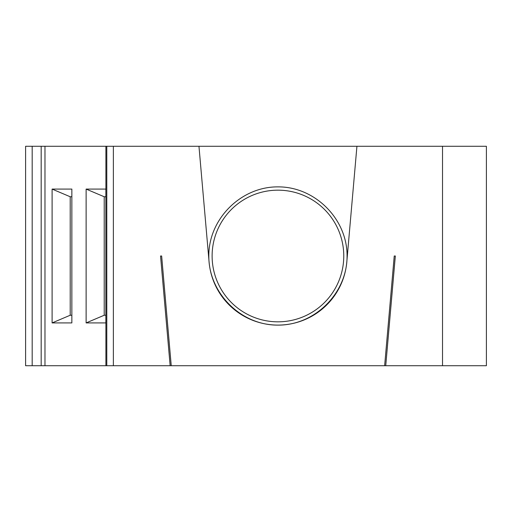 <?xml version="1.0" encoding="UTF-8"?>
<svg xmlns="http://www.w3.org/2000/svg" width="512" height="512" viewBox="0 0 512 512"><rect width="100%" height="100%" fill="white"/><g stroke="black" fill="none" stroke-linecap="round" stroke-linejoin="round"><path stroke-width="0.77" d="M160.55 256L161.645 256L160.55 256L170.15 365.715L44.973 365.715L44.973 146.285L105.907 146.285L105.907 365.715M208.557 256L208.826 256C208.55 219.014 240.96 186.605 277.946 186.88C314.925 186.605 347.334 219.014 347.066 256L347.328 256M394.24 256L395.334 256L394.24 256L384.64 365.715L171.245 365.715L161.645 256M25.6 146.285L32.186 146.285L32.186 365.715L25.6 365.715L25.6 146.285M44.973 146.285L32.186 146.285M198.963 146.285L209.088 262.022A69.12 69.12 0 0 0 346.797 262.022L356.928 146.285L105.907 146.285M356.928 146.285L486.4 146.285L486.4 365.715L385.741 365.715L395.334 256M113.37 146.285L113.37 365.715M41.178 146.285L41.178 365.715L32.186 365.715M41.178 365.715L44.973 365.715M52.109 189.082L71.853 189.082L71.853 322.918L52.109 322.918L52.109 189.082L70.202 196.755L70.202 315.245L52.109 322.918M86.125 189.082L105.862 189.082L105.862 322.918L86.125 322.918L86.125 189.082L104.211 196.755L104.211 315.245L86.125 322.918M71.853 196.755L70.202 196.755M105.862 196.755L104.211 196.755M442.515 365.715L442.515 146.285M347.066 256C347.334 292.986 314.925 325.395 277.946 325.12C240.96 325.395 208.55 292.986 208.826 256M71.853 315.245L70.202 315.245M105.862 315.245L104.211 315.245M170.15 365.715L171.245 365.715M384.64 365.715L385.741 365.715M106.79 146.285L106.79 365.715M343.77 256A65.83 65.83 0 0 1 277.946 321.83A65.83 65.83 0 0 1 212.115 256A65.83 65.83 0 0 1 277.946 190.17A65.83 65.83 0 0 1 343.77 256"/></g></svg>
